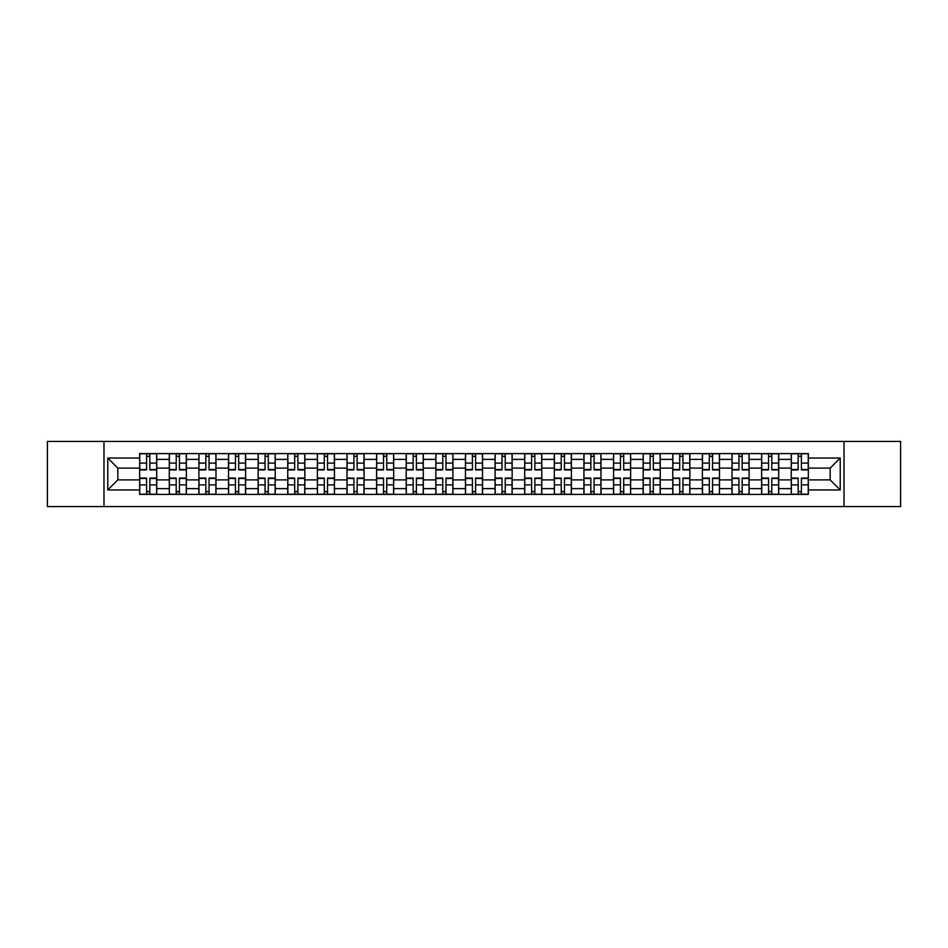 <?xml version="1.0" encoding="UTF-8"?>
<svg xmlns="http://www.w3.org/2000/svg" width="948" height="948" viewBox="0 0 948 948"><rect width="100%" height="100%" fill="white"/><g stroke="black" fill="none" stroke-linecap="round" stroke-linejoin="round"><path stroke-width="1.42" d="M844.028 506.564L900.6 506.564L900.6 441.436L47.4 441.436L47.4 506.564L844.028 506.564L844.028 441.436M169.289 494.406L169.289 459.377L156.752 459.377L156.752 494.406M156.752 459.377L156.752 453.594M169.289 459.377L169.289 453.594M186.377 453.594L186.377 494.406M198.902 494.406L198.902 453.594M215.99 453.594L215.99 494.406M228.515 494.406L228.515 453.594M245.603 453.594L245.603 494.406M258.14 494.406L258.14 453.594M275.228 453.594L275.228 494.406M287.754 494.406L287.754 453.594M304.841 453.594L304.841 494.406M317.367 494.406L317.367 453.594M334.454 453.594L334.454 494.406M346.992 494.406L346.992 453.594M364.079 453.594L364.079 494.406M376.605 494.406L376.605 453.594M393.693 453.594L393.693 494.406M406.218 494.406L406.218 453.594M423.306 453.594L423.306 494.406M435.843 494.406L435.843 453.594M452.931 453.594L452.931 494.406M465.456 494.406L465.456 453.594M482.544 453.594L482.544 494.406M495.069 494.406L495.069 453.594M512.157 453.594L512.157 494.406M524.694 494.406L524.694 453.594M541.782 453.594L541.782 494.406M554.307 494.406L554.307 453.594M571.395 453.594L571.395 494.406M583.921 494.406L583.921 453.594M601.008 453.594L601.008 494.406M613.546 494.406L613.546 453.594M630.633 453.594L630.633 494.406M643.159 494.406L643.159 453.594M660.246 453.594L660.246 494.406M672.772 494.406L672.772 453.594M689.86 453.594L689.86 494.406M702.397 494.406L702.397 453.594M719.485 453.594L719.485 494.406M732.01 494.406L732.01 453.594M749.098 453.594L749.098 494.406M761.623 494.406L761.623 453.594M778.711 453.594L778.711 494.406M791.248 494.406L791.248 453.594M791.248 479.889L778.711 479.889M761.623 479.889L749.098 479.889M732.01 479.889L719.485 479.889M702.397 479.889L689.86 479.889M672.772 479.889L660.246 479.889M643.159 479.889L630.633 479.889M613.546 479.889L601.008 479.889M583.921 479.889L571.395 479.889M554.307 479.889L541.782 479.889M524.694 479.889L512.157 479.889M495.069 479.889L482.544 479.889M465.456 479.889L452.931 479.889M435.843 479.889L423.306 479.889M406.218 479.889L393.693 479.889M376.605 479.889L364.079 479.889M346.992 479.889L334.454 479.889M317.367 479.889L304.841 479.889M287.754 479.889L275.228 479.889M258.14 479.889L245.603 479.889M228.515 479.889L215.99 479.889M198.902 479.889L186.377 479.889M169.289 479.889L156.752 479.889M791.248 468.111L778.711 468.111M761.623 468.111L749.098 468.111M732.01 468.111L719.485 468.111M702.397 468.111L689.86 468.111M672.772 468.111L660.246 468.111M643.159 468.111L630.633 468.111M613.546 468.111L601.008 468.111M583.921 468.111L571.395 468.111M554.307 468.111L541.782 468.111M524.694 468.111L512.157 468.111M495.069 468.111L482.544 468.111M465.456 468.111L452.931 468.111M435.843 468.111L423.306 468.111M406.218 468.111L393.693 468.111M376.605 468.111L364.079 468.111M346.992 468.111L334.454 468.111M317.367 468.111L304.841 468.111M287.754 468.111L275.228 468.111M258.14 468.111L245.603 468.111M228.515 468.111L215.99 468.111M198.902 468.111L186.377 468.111M169.289 468.111L156.752 468.111M117.836 479.889L139.664 479.889L139.664 468.111L117.836 468.111L117.836 479.889L107.776 489.95L107.776 458.05L139.664 458.05L139.664 468.111M808.336 468.111L808.336 479.889L830.164 479.889L830.164 468.111L808.336 468.111L808.336 453.594L139.664 453.594L139.664 458.05M808.336 458.05L840.224 458.05L840.224 489.95L808.336 489.95L808.336 479.889M139.664 479.889L139.664 494.406L808.336 494.406L808.336 489.95M139.664 489.95L107.776 489.95M103.972 506.564L103.972 441.436M149.831 491.562L146.596 491.562M146.596 456.438L149.831 456.438M179.445 491.562L176.209 491.562M176.209 456.438L179.445 456.438M209.058 491.562L205.834 491.562M205.834 456.438L209.058 456.438M238.683 491.562L235.448 491.562M235.448 456.438L238.683 456.438M268.296 491.562L265.061 491.562M265.061 456.438L268.296 456.438M297.909 491.562L294.686 491.562M294.686 456.438L297.909 456.438M327.534 491.562L324.299 491.562M324.299 456.438L327.534 456.438M357.147 491.562L353.912 491.562M353.912 456.438L357.147 456.438M386.76 491.562L383.537 491.562M383.537 456.438L386.76 456.438M416.385 491.562L413.15 491.562M413.15 456.438L416.385 456.438M445.998 491.562L442.763 491.562M442.763 456.438L445.998 456.438M475.612 491.562L472.388 491.562M472.388 456.438L475.612 456.438M505.237 491.562L502.002 491.562M502.002 456.438L505.237 456.438M534.85 491.562L531.615 491.562M531.615 456.438L534.85 456.438M564.463 491.562L561.24 491.562M561.24 456.438L564.463 456.438M594.088 491.562L590.853 491.562M590.853 456.438L594.088 456.438M623.701 491.562L620.466 491.562M620.466 456.438L623.701 456.438M653.314 491.562L650.091 491.562M650.091 456.438L653.314 456.438M682.939 491.562L679.704 491.562M679.704 456.438L682.939 456.438M712.552 491.562L709.317 491.562M709.317 456.438L712.552 456.438M742.165 491.562L738.942 491.562M738.942 456.438L742.165 456.438M771.79 491.562L768.555 491.562M768.555 456.438L771.79 456.438M801.404 491.562L798.169 491.562M798.169 456.438L801.404 456.438M107.776 458.05L117.836 468.111M830.164 479.889L840.224 489.95M830.164 468.111L840.224 458.05M149.831 469.924L149.831 453.784L156.657 453.784L156.657 469.924L149.831 469.924M146.596 456.249L149.831 456.249M146.596 453.784L139.759 453.784L139.759 469.924L146.596 469.924L146.596 453.784L149.831 453.784M146.596 478.076L146.596 494.216L139.759 494.216L139.759 478.076L146.596 478.076M149.831 491.751L146.596 491.751M149.831 494.216L156.657 494.216L156.657 478.076L149.831 478.076L149.831 494.216L146.596 494.216M179.445 469.924L179.445 453.784L186.282 453.784L186.282 469.924L179.445 469.924M176.209 456.249L179.445 456.249M176.209 453.784L169.384 453.784L169.384 469.924L176.209 469.924L176.209 453.784L179.445 453.784M209.058 469.924L209.058 453.784L215.895 453.784L215.895 469.924L209.058 469.924M205.834 456.249L209.058 456.249M205.834 453.784L198.997 453.784L198.997 469.924L205.834 469.924L205.834 453.784L209.058 453.784M176.209 478.076L176.209 494.216L169.384 494.216L169.384 478.076L176.209 478.076M179.445 491.751L176.209 491.751M179.445 494.216L186.282 494.216L186.282 478.076L179.445 478.076L179.445 494.216L176.209 494.216M205.834 478.076L205.834 494.216L198.997 494.216L198.997 478.076L205.834 478.076M209.058 491.751L205.834 491.751M209.058 494.216L215.895 494.216L215.895 478.076L209.058 478.076L209.058 494.216L205.834 494.216M238.683 469.924L238.683 453.784L245.508 453.784L245.508 469.924L238.683 469.924M235.448 456.249L238.683 456.249M235.448 453.784L228.61 453.784L228.61 469.924L235.448 469.924L235.448 453.784L238.683 453.784M268.296 469.924L268.296 453.784L275.133 453.784L275.133 469.924L268.296 469.924M265.061 456.249L268.296 456.249M265.061 453.784L258.235 453.784L258.235 469.924L265.061 469.924L265.061 453.784L268.296 453.784M297.909 469.924L297.909 453.784L304.746 453.784L304.746 469.924L297.909 469.924M294.686 456.249L297.909 456.249M294.686 453.784L287.848 453.784L287.848 469.924L294.686 469.924L294.686 453.784L297.909 453.784M235.448 478.076L235.448 494.216L228.61 494.216L228.61 478.076L235.448 478.076M238.683 491.751L235.448 491.751M238.683 494.216L245.508 494.216L245.508 478.076L238.683 478.076L238.683 494.216L235.448 494.216M265.061 478.076L265.061 494.216L258.235 494.216L258.235 478.076L265.061 478.076M268.296 491.751L265.061 491.751M268.296 494.216L275.133 494.216L275.133 478.076L268.296 478.076L268.296 494.216L265.061 494.216M294.686 478.076L294.686 494.216L287.848 494.216L287.848 478.076L294.686 478.076M297.909 491.751L294.686 491.751M297.909 494.216L304.746 494.216L304.746 478.076L297.909 478.076L297.909 494.216L294.686 494.216M327.534 469.924L327.534 453.784L334.36 453.784L334.36 469.924L327.534 469.924M324.299 456.249L327.534 456.249M324.299 453.784L317.462 453.784L317.462 469.924L324.299 469.924L324.299 453.784L327.534 453.784M324.299 478.076L324.299 494.216L317.462 494.216L317.462 478.076L324.299 478.076M327.534 491.751L324.299 491.751M327.534 494.216L334.36 494.216L334.36 478.076L327.534 478.076L327.534 494.216L324.299 494.216M357.147 469.924L357.147 453.784L363.985 453.784L363.985 469.924L357.147 469.924M353.912 456.249L357.147 456.249M353.912 453.784L347.087 453.784L347.087 469.924L353.912 469.924L353.912 453.784L357.147 453.784M353.912 478.076L353.912 494.216L347.087 494.216L347.087 478.076L353.912 478.076M357.147 491.751L353.912 491.751M357.147 494.216L363.985 494.216L363.985 478.076L357.147 478.076L357.147 494.216L353.912 494.216M386.76 469.924L386.76 453.784L393.598 453.784L393.598 469.924L386.76 469.924M383.537 456.249L386.76 456.249M383.537 453.784L376.7 453.784L376.7 469.924L383.537 469.924L383.537 453.784L386.76 453.784M383.537 478.076L383.537 494.216L376.7 494.216L376.7 478.076L383.537 478.076M386.76 491.751L383.537 491.751M386.76 494.216L393.598 494.216L393.598 478.076L386.76 478.076L386.76 494.216L383.537 494.216M416.385 469.924L416.385 453.784L423.211 453.784L423.211 469.924L416.385 469.924M413.15 456.249L416.385 456.249M413.15 453.784L406.313 453.784L406.313 469.924L413.15 469.924L413.15 453.784L416.385 453.784M413.15 478.076L413.15 494.216L406.313 494.216L406.313 478.076L413.15 478.076M416.385 491.751L413.15 491.751M416.385 494.216L423.211 494.216L423.211 478.076L416.385 478.076L416.385 494.216L413.15 494.216M445.998 469.924L445.998 453.784L452.836 453.784L452.836 469.924L445.998 469.924M442.763 456.249L445.998 456.249M442.763 453.784L435.938 453.784L435.938 469.924L442.763 469.924L442.763 453.784L445.998 453.784M442.763 478.076L442.763 494.216L435.938 494.216L435.938 478.076L442.763 478.076M445.998 491.751L442.763 491.751M445.998 494.216L452.836 494.216L452.836 478.076L445.998 478.076L445.998 494.216L442.763 494.216M475.612 469.924L475.612 453.784L482.449 453.784L482.449 469.924L475.612 469.924M472.388 456.249L475.612 456.249M472.388 453.784L465.551 453.784L465.551 469.924L472.388 469.924L472.388 453.784L475.612 453.784M472.388 478.076L472.388 494.216L465.551 494.216L465.551 478.076L472.388 478.076M475.612 491.751L472.388 491.751M475.612 494.216L482.449 494.216L482.449 478.076L475.612 478.076L475.612 494.216L472.388 494.216M505.237 469.924L505.237 453.784L512.062 453.784L512.062 469.924L505.237 469.924M502.002 456.249L505.237 456.249M502.002 453.784L495.164 453.784L495.164 469.924L502.002 469.924L502.002 453.784L505.237 453.784M502.002 478.076L502.002 494.216L495.164 494.216L495.164 478.076L502.002 478.076M505.237 491.751L502.002 491.751M505.237 494.216L512.062 494.216L512.062 478.076L505.237 478.076L505.237 494.216L502.002 494.216M534.85 469.924L534.85 453.784L541.687 453.784L541.687 469.924L534.85 469.924M531.615 456.249L534.85 456.249M531.615 453.784L524.789 453.784L524.789 469.924L531.615 469.924L531.615 453.784L534.85 453.784M531.615 478.076L531.615 494.216L524.789 494.216L524.789 478.076L531.615 478.076M534.85 491.751L531.615 491.751M534.85 494.216L541.687 494.216L541.687 478.076L534.85 478.076L534.85 494.216L531.615 494.216M564.463 469.924L564.463 453.784L571.3 453.784L571.3 469.924L564.463 469.924M561.24 456.249L564.463 456.249M561.24 453.784L554.402 453.784L554.402 469.924L561.24 469.924L561.24 453.784L564.463 453.784M561.24 478.076L561.24 494.216L554.402 494.216L554.402 478.076L561.24 478.076M564.463 491.751L561.24 491.751M564.463 494.216L571.3 494.216L571.3 478.076L564.463 478.076L564.463 494.216L561.24 494.216M594.088 469.924L594.088 453.784L600.913 453.784L600.913 469.924L594.088 469.924M590.853 456.249L594.088 456.249M590.853 453.784L584.015 453.784L584.015 469.924L590.853 469.924L590.853 453.784L594.088 453.784M590.853 478.076L590.853 494.216L584.015 494.216L584.015 478.076L590.853 478.076M594.088 491.751L590.853 491.751M594.088 494.216L600.913 494.216L600.913 478.076L594.088 478.076L594.088 494.216L590.853 494.216M623.701 469.924L623.701 453.784L630.538 453.784L630.538 469.924L623.701 469.924M620.466 456.249L623.701 456.249M620.466 453.784L613.64 453.784L613.64 469.924L620.466 469.924L620.466 453.784L623.701 453.784M620.466 478.076L620.466 494.216L613.64 494.216L613.64 478.076L620.466 478.076M623.701 491.751L620.466 491.751M623.701 494.216L630.538 494.216L630.538 478.076L623.701 478.076L623.701 494.216L620.466 494.216M653.314 469.924L653.314 453.784L660.152 453.784L660.152 469.924L653.314 469.924M650.091 456.249L653.314 456.249M650.091 453.784L643.254 453.784L643.254 469.924L650.091 469.924L650.091 453.784L653.314 453.784M650.091 478.076L650.091 494.216L643.254 494.216L643.254 478.076L650.091 478.076M653.314 491.751L650.091 491.751M653.314 494.216L660.152 494.216L660.152 478.076L653.314 478.076L653.314 494.216L650.091 494.216M682.939 469.924L682.939 453.784L689.765 453.784L689.765 469.924L682.939 469.924M679.704 456.249L682.939 456.249M679.704 453.784L672.867 453.784L672.867 469.924L679.704 469.924L679.704 453.784L682.939 453.784M679.704 478.076L679.704 494.216L672.867 494.216L672.867 478.076L679.704 478.076M682.939 491.751L679.704 491.751M682.939 494.216L689.765 494.216L689.765 478.076L682.939 478.076L682.939 494.216L679.704 494.216M712.552 469.924L712.552 453.784L719.39 453.784L719.39 469.924L712.552 469.924M709.317 456.249L712.552 456.249M709.317 453.784L702.492 453.784L702.492 469.924L709.317 469.924L709.317 453.784L712.552 453.784M709.317 478.076L709.317 494.216L702.492 494.216L702.492 478.076L709.317 478.076M712.552 491.751L709.317 491.751M712.552 494.216L719.39 494.216L719.39 478.076L712.552 478.076L712.552 494.216L709.317 494.216M742.165 469.924L742.165 453.784L749.003 453.784L749.003 469.924L742.165 469.924M738.942 456.249L742.165 456.249M738.942 453.784L732.105 453.784L732.105 469.924L738.942 469.924L738.942 453.784L742.165 453.784M738.942 478.076L738.942 494.216L732.105 494.216L732.105 478.076L738.942 478.076M742.165 491.751L738.942 491.751M742.165 494.216L749.003 494.216L749.003 478.076L742.165 478.076L742.165 494.216L738.942 494.216M771.79 469.924L771.79 453.784L778.616 453.784L778.616 469.924L771.79 469.924M768.555 456.249L771.79 456.249M768.555 453.784L761.718 453.784L761.718 469.924L768.555 469.924L768.555 453.784L771.79 453.784M768.555 478.076L768.555 494.216L761.718 494.216L761.718 478.076L768.555 478.076M771.79 491.751L768.555 491.751M771.79 494.216L778.616 494.216L778.616 478.076L771.79 478.076L771.79 494.216L768.555 494.216M801.404 469.924L801.404 453.784L808.241 453.784L808.241 469.924L801.404 469.924M798.169 456.249L801.404 456.249M798.169 453.784L791.343 453.784L791.343 469.924L798.169 469.924L798.169 453.784L801.404 453.784M798.169 478.076L798.169 494.216L791.343 494.216L791.343 478.076L798.169 478.076M801.404 491.751L798.169 491.751M801.404 494.216L808.241 494.216L808.241 478.076L801.404 478.076L801.404 494.216L798.169 494.216M761.623 459.377L749.098 459.377M732.01 459.377L719.485 459.377M702.397 459.377L689.86 459.377M672.772 459.377L660.246 459.377M643.159 459.377L630.633 459.377M613.546 459.377L601.008 459.377M583.921 459.377L571.395 459.377M554.307 459.377L541.782 459.377M524.694 459.377L512.157 459.377M495.069 459.377L482.544 459.377M465.456 459.377L452.931 459.377M435.843 459.377L423.306 459.377M406.218 459.377L393.693 459.377M376.605 459.377L364.079 459.377M346.992 459.377L334.454 459.377M317.367 459.377L304.841 459.377M287.754 459.377L275.228 459.377M258.14 459.377L245.603 459.377M228.515 459.377L215.99 459.377M198.902 459.377L186.377 459.377M791.248 459.377L778.711 459.377M761.623 488.623L749.098 488.623M732.01 488.623L719.485 488.623M702.397 488.623L689.86 488.623M672.772 488.623L660.246 488.623M643.159 488.623L630.633 488.623M613.546 488.623L601.008 488.623M583.921 488.623L571.395 488.623M554.307 488.623L541.782 488.623M524.694 488.623L512.157 488.623M495.069 488.623L482.544 488.623M465.456 488.623L452.931 488.623M435.843 488.623L423.306 488.623M406.218 488.623L393.693 488.623M376.605 488.623L364.079 488.623M346.992 488.623L334.454 488.623M317.367 488.623L304.841 488.623M287.754 488.623L275.228 488.623M258.14 488.623L245.603 488.623M228.515 488.623L215.99 488.623M198.902 488.623L186.377 488.623M169.289 488.623L156.752 488.623M791.248 488.623L778.711 488.623M149.831 469.521L156.657 469.521M149.831 463.11L156.657 463.11M139.759 469.521L146.596 469.521M139.759 463.11L146.596 463.11M146.596 478.479L139.759 478.479M146.596 484.89L139.759 484.89M156.657 478.479L149.831 478.479M156.657 484.89L149.831 484.89M179.445 469.521L186.282 469.521M179.445 463.11L186.282 463.11M169.384 469.521L176.209 469.521M169.384 463.11L176.209 463.11M209.058 469.521L215.895 469.521M209.058 463.11L215.895 463.11M198.997 469.521L205.834 469.521M198.997 463.11L205.834 463.11M176.209 478.479L169.384 478.479M176.209 484.89L169.384 484.89M186.282 478.479L179.445 478.479M186.282 484.89L179.445 484.89M205.834 478.479L198.997 478.479M205.834 484.89L198.997 484.89M215.895 478.479L209.058 478.479M215.895 484.89L209.058 484.89M238.683 469.521L245.508 469.521M238.683 463.11L245.508 463.11M228.61 469.521L235.448 469.521M228.61 463.11L235.448 463.11M268.296 469.521L275.133 469.521M268.296 463.11L275.133 463.11M258.235 469.521L265.061 469.521M258.235 463.11L265.061 463.11M297.909 469.521L304.746 469.521M297.909 463.11L304.746 463.11M287.848 469.521L294.686 469.521M287.848 463.11L294.686 463.11M235.448 478.479L228.61 478.479M235.448 484.89L228.61 484.89M245.508 478.479L238.683 478.479M245.508 484.89L238.683 484.89M265.061 478.479L258.235 478.479M265.061 484.89L258.235 484.89M275.133 478.479L268.296 478.479M275.133 484.89L268.296 484.89M294.686 478.479L287.848 478.479M294.686 484.89L287.848 484.89M304.746 478.479L297.909 478.479M304.746 484.89L297.909 484.89M327.534 469.521L334.36 469.521M327.534 463.11L334.36 463.11M317.462 469.521L324.299 469.521M317.462 463.11L324.299 463.11M324.299 478.479L317.462 478.479M324.299 484.89L317.462 484.89M334.36 478.479L327.534 478.479M334.36 484.89L327.534 484.89M357.147 469.521L363.985 469.521M357.147 463.11L363.985 463.11M347.087 469.521L353.912 469.521M347.087 463.11L353.912 463.11M353.912 478.479L347.087 478.479M353.912 484.89L347.087 484.89M363.985 478.479L357.147 478.479M363.985 484.89L357.147 484.89M386.76 469.521L393.598 469.521M386.76 463.11L393.598 463.11M376.7 469.521L383.537 469.521M376.7 463.11L383.537 463.11M383.537 478.479L376.7 478.479M383.537 484.89L376.7 484.89M393.598 478.479L386.76 478.479M393.598 484.89L386.76 484.89M416.385 469.521L423.211 469.521M416.385 463.11L423.211 463.11M406.313 469.521L413.15 469.521M406.313 463.11L413.15 463.11M413.15 478.479L406.313 478.479M413.15 484.89L406.313 484.89M423.211 478.479L416.385 478.479M423.211 484.89L416.385 484.89M445.998 469.521L452.836 469.521M445.998 463.11L452.836 463.11M435.938 469.521L442.763 469.521M435.938 463.11L442.763 463.11M442.763 478.479L435.938 478.479M442.763 484.89L435.938 484.89M452.836 478.479L445.998 478.479M452.836 484.89L445.998 484.89M475.612 469.521L482.449 469.521M475.612 463.11L482.449 463.11M465.551 469.521L472.388 469.521M465.551 463.11L472.388 463.11M472.388 478.479L465.551 478.479M472.388 484.89L465.551 484.89M482.449 478.479L475.612 478.479M482.449 484.89L475.612 484.89M505.237 469.521L512.062 469.521M505.237 463.11L512.062 463.11M495.164 469.521L502.002 469.521M495.164 463.11L502.002 463.11M502.002 478.479L495.164 478.479M502.002 484.89L495.164 484.89M512.062 478.479L505.237 478.479M512.062 484.89L505.237 484.89M534.85 469.521L541.687 469.521M534.85 463.11L541.687 463.11M524.789 469.521L531.615 469.521M524.789 463.11L531.615 463.11M531.615 478.479L524.789 478.479M531.615 484.89L524.789 484.89M541.687 478.479L534.85 478.479M541.687 484.89L534.85 484.89M564.463 469.521L571.3 469.521M564.463 463.11L571.3 463.11M554.402 469.521L561.24 469.521M554.402 463.11L561.24 463.11M561.24 478.479L554.402 478.479M561.24 484.89L554.402 484.89M571.3 478.479L564.463 478.479M571.3 484.89L564.463 484.89M594.088 469.521L600.913 469.521M594.088 463.11L600.913 463.11M584.015 469.521L590.853 469.521M584.015 463.11L590.853 463.11M590.853 478.479L584.015 478.479M590.853 484.89L584.015 484.89M600.913 478.479L594.088 478.479M600.913 484.89L594.088 484.89M623.701 469.521L630.538 469.521M623.701 463.11L630.538 463.11M613.64 469.521L620.466 469.521M613.64 463.11L620.466 463.11M620.466 478.479L613.64 478.479M620.466 484.89L613.64 484.89M630.538 478.479L623.701 478.479M630.538 484.89L623.701 484.89M653.314 469.521L660.152 469.521M653.314 463.11L660.152 463.11M643.254 469.521L650.091 469.521M643.254 463.11L650.091 463.11M650.091 478.479L643.254 478.479M650.091 484.89L643.254 484.89M660.152 478.479L653.314 478.479M660.152 484.89L653.314 484.89M682.939 469.521L689.765 469.521M682.939 463.11L689.765 463.11M672.867 469.521L679.704 469.521M672.867 463.11L679.704 463.11M679.704 478.479L672.867 478.479M679.704 484.89L672.867 484.89M689.765 478.479L682.939 478.479M689.765 484.89L682.939 484.89M712.552 469.521L719.39 469.521M712.552 463.11L719.39 463.11M702.492 469.521L709.317 469.521M702.492 463.11L709.317 463.11M709.317 478.479L702.492 478.479M709.317 484.89L702.492 484.89M719.39 478.479L712.552 478.479M719.39 484.89L712.552 484.89M742.165 469.521L749.003 469.521M742.165 463.11L749.003 463.11M732.105 469.521L738.942 469.521M732.105 463.11L738.942 463.11M738.942 478.479L732.105 478.479M738.942 484.89L732.105 484.89M749.003 478.479L742.165 478.479M749.003 484.89L742.165 484.89M771.79 469.521L778.616 469.521M771.79 463.11L778.616 463.11M761.718 469.521L768.555 469.521M761.718 463.11L768.555 463.11M768.555 478.479L761.718 478.479M768.555 484.89L761.718 484.89M778.616 478.479L771.79 478.479M778.616 484.89L771.79 484.89M801.404 469.521L808.241 469.521M801.404 463.11L808.241 463.11M791.343 469.521L798.169 469.521M791.343 463.11L798.169 463.11M798.169 478.479L791.343 478.479M798.169 484.89L791.343 484.89M808.241 478.479L801.404 478.479M808.241 484.89L801.404 484.89"/></g></svg>
